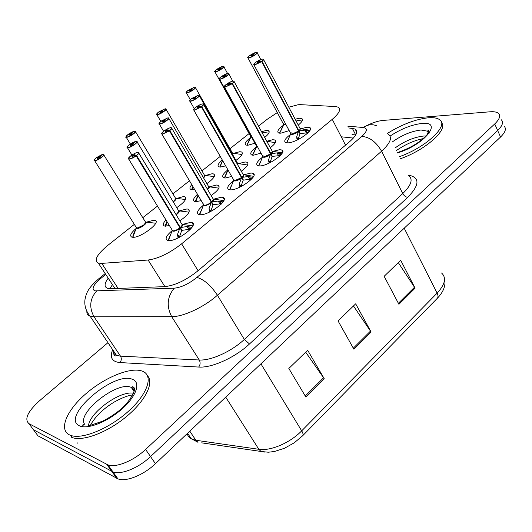 <?xml version="1.0" encoding="UTF-8"?>
<svg xmlns="http://www.w3.org/2000/svg" width="532" height="532" viewBox="0 0 532 532"><rect width="100%" height="100%" fill="white"/><g stroke="black" fill="none" stroke-linecap="round" stroke-linejoin="round"><path stroke-width="0.8" d="M273.049 151.334L279.546 149.698L281.774 149.984C287.965 151.899 268.407 166.097 259.696 165.931L257.707 165.651C255.526 164.228 257.116 161.415 262.476 157.199M243.962 174.789L251.024 173.02L252.933 173.299C259.589 175.228 239.107 190.376 230.423 189.864L228.753 189.598C226.406 188.135 227.995 185.183 233.515 180.74M213.771 199.141L221.418 197.226L223.001 197.485C230.137 199.42 208.657 215.613 200.012 214.722L198.675 214.482C196.162 212.986 197.744 209.894 203.43 205.192M182.403 224.444L190.662 222.369L191.906 222.602C199.547 224.524 176.983 241.887 168.411 240.564L167.414 240.364C164.72 238.835 166.297 235.59 172.149 230.629M301.085 128.731L307.037 127.221L309.564 127.5C315.336 129.396 296.61 142.736 287.898 142.869L285.611 142.589C283.583 141.213 285.172 138.526 290.379 134.523M266.765 141.246L272.703 139.723L274.858 139.976C276.8 141.226 275.29 143.82 270.322 147.75M260.993 153.13L253.525 155.204L251.583 154.958C249.614 153.668 251.131 151.061 256.131 147.131M238.649 163.63L245.152 161.967L247.028 162.22C249.209 163.696 247.3 166.696 241.309 171.224M231.693 176.451L225.269 178.02L223.62 177.774C221.538 176.491 222.961 173.838 227.895 169.801M209.555 186.825L216.59 185.023L218.173 185.269C220.594 186.998 218.253 190.429 211.164 195.57M201.222 200.631L195.969 201.675L194.612 201.448C192.564 200.365 193.515 197.977 197.478 194.293M179.384 210.885L186.965 208.95L188.242 209.169C190.888 211.191 188.082 215.081 179.823 220.84M169.482 225.681L164.514 226.027C162.566 225.142 163.045 223.101 165.951 219.902M295.147 119.195L299.297 118.25L301.724 118.49C303.42 119.547 302.276 121.755 298.279 125.1M289.182 130.619L280.783 133.2L278.568 132.953C276.733 131.703 278.249 129.21 283.11 125.466M233.694 153.302L239.713 151.726L241.548 151.959C243.53 153.322 241.654 156.149 235.935 160.431M225.654 165.871L220.507 167.055L218.878 166.835C217.069 165.771 218.206 163.49 222.296 159.992M205.631 175.434L212.128 173.745L213.698 173.964C215.886 175.56 213.611 178.779 206.888 183.62M194.552 189.339L190.875 189.405C189.352 188.7 189.658 187.118 191.786 184.651M175.779 198.709L183.553 196.547L184.85 196.76C187.237 198.609 184.531 202.246 176.737 207.66M146.433 222.137L153.934 220.182L154.952 220.368C161.808 222.017 140.135 238.442 132.554 237.252L131.743 237.086C129.449 235.816 130.899 232.943 136.092 228.481M261.518 131.657L266.359 130.466L268.447 130.686C270.143 131.743 268.893 134.004 264.697 137.462M254.941 143.221L247.806 145.269L245.917 145.05C244.135 143.879 245.585 141.459 250.253 137.788M134.323 224.391L107.876 245.319C96.871 254.502 93.692 260.434 98.347 263.101L101.765 263.38L148.115 260.022C158.37 258.612 169.542 253.205 181.625 243.809L332.267 119.341C339.376 113.196 341.318 109.127 338.106 107.132L335.433 106.546L300.42 104.651L298.073 104.744L288.79 107.205M277.292 112.604L267.024 119.401L258.499 126.144M249.082 133.592L229.984 148.701M220.248 156.408L201.947 170.885M189.478 180.754L172.907 193.867M157.485 206.064L142.795 217.688M161.515 212.66L160.804 211.483M503.997 126.104C506.63 128.511 505.486 132.149 500.559 137.017L497.653 130.5C502.607 125.638 503.771 122.034 501.157 119.673C503.771 122.034 502.607 125.638 497.653 130.5L150.529 456.589C138.646 467.98 120.91 475.136 112.957 471.891L33.463 429.756L31.175 426.671M428.493 133.246L429.244 133.113L428.493 133.246M77.24 443.229L77.074 442.591M131.883 388.287L132.621 388.067M500.559 137.017L155.437 463.678C143.633 475.089 125.931 482.178 117.944 478.853L37.952 435.821L33.463 429.756L112.957 471.891C120.91 475.136 138.646 467.98 150.529 456.589L497.653 130.5L494.727 123.943L145.595 449.447C133.632 460.825 115.85 468.047 107.943 464.875L28.947 423.652C24.1 419.223 27.691 411.535 39.727 400.583L107.956 342.674M398.914 304.304L384.151 276.301L400.702 260.294L415.086 288.178L398.914 304.304M305.88 397.065L288.829 368.477L307.669 350.262L324.247 378.751L305.88 397.065M353.886 349.198L338.039 320.889L355.675 303.832L371.11 332.028L353.886 349.198M353.474 305.967L371.11 332.028M305.687 352.177L324.247 378.751M398.308 262.608L415.086 288.178M367.825 125.06C373.577 122.38 378.631 120.837 382.974 120.425L490.085 111.793C493.902 111.494 496.642 111.973 498.298 113.21C500.898 115.524 499.708 119.095 494.727 123.943M108.215 278.189C104.305 283.463 104.059 286.841 107.471 288.317L110.836 288.716L164.607 286.648C174.995 285.538 186.153 280.224 198.077 270.715L349.69 141.618C356.62 135.427 358.428 131.211 355.117 128.99L348.686 127.926M109.958 288.723L112.412 284.6M352.071 134.576L355.702 134.942L352.317 128.252M216.344 69.626L216.378 69.599C214.529 71.075 214.296 71.747 215.679 71.607C219.004 71.115 226.472 65.609 222.775 66.394L216.684 69.532M216.69 69.373L220.7 68.089C220.587 68.668 219.689 69.273 218.014 69.898L218.246 69.2L218.539 69.732M249.122 140.056L247.061 144.963M218.246 69.2L216.378 69.599M218.353 69.127L218.665 69.685M250.871 135.866L250.924 136.924L251.503 137.01L250.645 136.411M249.328 55.787L249.368 55.754C247.533 57.243 247.367 57.895 248.87 57.722C252.447 57.137 259.909 51.584 255.958 52.462L249.661 55.694M283.889 123.397L283.782 124.707L283.496 124.169L283.782 124.707L285.923 124.528L283.869 124.741M247.772 57.642L248.83 57.968C251.855 57.503 258.865 52.801 257.009 52.495L256.025 52.435C255.666 52.216 253.545 53.253 249.661 55.534L253.924 54.164C253.831 54.749 252.919 55.355 251.197 55.993L251.363 55.315L251.656 55.853M284.633 124.794L285.923 124.528M283.616 124.402L279.699 133.053M251.363 55.315L249.368 55.754M251.47 55.235L251.776 55.807M297.255 139.983L296.657 136.85L298.618 131.125L300.041 133.805L298.352 138.606M262.323 59.112L263.34 59.185C263.952 59.431 263.506 60.156 262.017 61.346L298.931 130.872L304.836 130.154L309.544 131.045M291.077 132.601L291.004 134.017L291.888 134.117L298.618 131.125M262.017 61.346L261.817 61.207C263.706 59.644 263.852 58.952 262.249 59.138C258.505 59.724 250.845 65.456 254.908 64.638L261.684 61.599L298.585 131.072C295.533 133.226 293.032 134.224 291.097 134.057M261.498 61.446L257.036 62.836C257.109 62.224 258.047 61.592 259.849 60.934L259.729 61.712M298.931 130.872L300.354 133.545L299.656 133.08M291.888 134.117L298.585 131.065M307.476 133.339L306.286 132.934L300.354 133.545M259.696 61.652L261.817 61.207M298.066 130.087L298.898 130.805C300.307 129.569 300.673 128.751 300.001 128.358L263.593 59.657M306.286 132.934L309.265 131.424M387.582 133.293C401.946 124.408 415.558 119.235 428.426 117.765C433.487 117.373 437.171 117.991 439.479 119.614C449.414 125.299 426.012 147.45 399.326 156.707M441.493 122.659C448.469 129.469 425.447 150.077 400.35 158.775M69.333 434.804C58.447 429.324 66.979 409.999 85.778 393.846C104.438 377.607 129.821 367.04 141.678 370.924L142.682 371.296C153.549 375.565 147.989 393.594 128.757 410.977C109.678 428.413 82.114 439.831 70.65 435.369L69.333 434.804M147.51 375.772C154.24 382.701 145.522 400.736 126.569 416.47C107.71 432.257 82.972 441.693 72.226 437.55L70.909 436.985M194.526 87.208L195.284 87.288C197.252 87.561 189.884 92.575 187.051 92.887L186.446 92.894C187.237 92.129 184.125 94.23 187.969 90.46L187.989 90.453C186.054 91.996 185.754 92.721 187.091 92.641C190.316 92.255 198.05 86.55 194.439 87.235L188.315 90.393M232.384 154.14L232.378 152.937L232.384 154.14L232.67 153.568M188.308 90.221L192.252 88.997C192.132 89.609 191.221 90.234 189.505 90.866L189.811 90.114L190.13 90.673M222.07 161.575L219.995 166.356M189.811 90.114L187.989 90.453M189.924 90.028L190.257 90.613M165.173 108.807L165.831 108.894C167.926 109.16 160.212 114.48 157.412 114.693L156.907 114.686C155.956 115.025 156.501 114.154 158.543 112.079L158.556 112.072C156.541 113.682 156.169 114.466 157.452 114.44C160.564 114.174 168.591 108.255 165.073 108.834L158.915 112.019M203.337 177.542C204.727 176.265 205.079 175.447 204.401 175.088C204.96 175.686 204.607 176.504 203.337 177.542L204.72 175.76M158.888 111.833L162.759 110.669C162.639 111.321 161.708 111.959 159.959 112.598L160.332 111.787L160.677 112.372M192.897 186.532L192.019 188.581M160.332 111.787L158.556 112.072M160.451 111.7L160.81 112.312M128.006 134.516L128.039 134.496C125.931 136.165 125.486 137.023 126.709 137.056C129.695 136.917 138.027 130.772 134.616 131.238L128.425 134.443M173.086 201.615L173.765 201.103C175.666 199.513 176.212 198.489 175.414 198.037L135.567 131.783M134.649 131.218L133.685 131.437C131.783 131.996 127.314 134.809 128.365 134.244L129.881 134.177L132.175 133.14C132.049 133.831 131.091 134.503 129.303 135.141L129.761 134.264L130.134 134.875M129.761 134.264L128.039 134.496M129.881 134.177L130.267 134.815M96.332 157.785L96.365 157.765C94.157 159.507 93.639 160.431 94.789 160.531C97.649 160.531 106.3 154.154 103.002 154.493L96.784 157.718M136.232 227.437L136.963 228.155C138.772 228.075 140.98 227.064 143.587 225.129C145.635 223.407 146.227 222.303 145.362 221.824L103.886 155.065M103.035 154.473C103.314 153.881 101.206 154.892 96.711 157.505L98.154 157.505L100.428 156.468C100.295 157.206 99.318 157.898 97.489 158.549L98.028 157.592L98.427 158.237M136.963 228.148L143.587 225.129C140.734 227.224 138.446 228.215 136.724 228.115M132.8 237.245L133.013 235.523L134.955 230.868M98.028 157.592L96.365 157.765C92.455 161.336 94.683 160.026 94.164 160.531L94.104 160.371M98.154 157.505L98.566 158.17M269.125 163.105L268.547 159.853L270.615 153.967L272.098 156.667L270.316 161.635M232.996 81.103L233.9 81.19C234.565 81.456 234.087 82.241 232.464 83.537L270.948 153.701L277.039 152.903L281.794 153.795M263.007 155.49L263.054 156.86L263.825 156.96L270.615 153.967M232.464 83.537L232.265 83.391C234.246 81.762 234.466 81.01 232.91 81.13C229.272 81.602 221.312 87.547 225.289 86.849L232.118 83.797L270.582 153.908C267.549 156.062 265.069 157.06 263.154 156.893M231.932 83.644L227.543 84.974C227.61 84.322 228.574 83.664 230.423 82.999L230.23 83.85M270.948 153.701L272.424 156.395L271.666 155.876M263.825 156.96L270.582 153.901M279.739 156.109L278.549 155.703L272.424 156.395M230.196 83.783L232.265 83.391M270.037 152.903L270.908 153.635C272.437 152.285 272.83 151.401 272.091 150.982L234.18 81.702M278.549 155.703L281.475 154.227M241.328 178.26L241.555 177.668L243.097 180.388L240.976 186.539L239.373 183.726L241.328 178.26C237.159 180.907 234.599 181.631 233.654 180.428L233.721 180.002M202.539 103.953L203.317 104.053C204.042 104.332 203.53 105.183 201.761 106.593L241.894 177.389L248.185 176.511L252.993 177.395M234.147 180.601C236.048 180.767 238.502 179.769 241.521 177.608L241.555 177.668M201.761 106.593L201.562 106.447C203.636 104.738 203.929 103.92 202.433 103.979C198.908 104.319 190.642 110.503 194.513 109.918L201.402 106.865L241.521 177.602L234.698 180.667L241.515 177.602M233.887 179.251L234.047 180.567L234.698 180.667M201.216 106.706L199.42 106.859L196.907 107.963C196.973 107.271 197.951 106.593 199.846 105.921L199.586 106.846M241.894 177.389L243.437 180.115L242.612 179.53M233.641 179.863L234.047 180.567L233.641 179.863M239.919 187.111L239.373 183.726M250.958 179.73L249.767 179.337L243.437 180.115M199.54 106.772L201.562 106.447M240.936 176.577L241.854 177.329C243.516 175.859 243.942 174.902 243.137 174.456L203.623 104.598M249.767 179.337L252.627 177.894M211.131 202.898L211.37 202.286L212.98 205.033L210.745 211.364L209.069 208.524L211.131 202.898C206.988 205.552 204.441 206.27 203.497 205.046L203.563 204.587M170.878 127.707L171.523 127.806C172.321 128.106 171.756 129.03 169.834 130.573L211.723 202L218.226 201.03L223.081 201.907M203.656 203.936L203.922 205.199L204.448 205.286C206.436 205.159 208.73 204.142 211.33 202.22L211.37 202.286M169.834 130.573L169.635 130.42C171.809 128.631 172.182 127.74 170.745 127.733C167.347 127.933 158.755 134.357 162.513 133.911L169.462 130.852L211.33 202.227C208.345 204.388 205.904 205.385 204.022 205.226M169.276 130.692L167.547 130.772L165.046 131.876C165.12 131.138 166.117 130.433 168.059 129.748L167.72 130.766M211.723 202L213.332 204.747L212.421 204.082M203.477 204.441L203.922 205.192L203.477 204.441M209.581 212.049L209.069 208.524M221.059 204.261L219.869 203.876L213.332 204.747M167.666 130.679L169.635 130.42M210.712 201.163L211.683 201.934C213.485 200.331 213.944 199.3 213.066 198.828L171.863 128.392M219.869 203.876L222.669 202.466M178.034 237.977L177.568 234.306L179.996 227.876L181.678 230.642L179.297 237.352M137.941 152.425L138.446 152.524C139.317 152.837 138.706 153.841 136.611 155.524L180.361 227.576L187.091 226.512L191.992 227.383M172.122 229.997L173.013 230.875C174.955 230.815 177.269 229.797 179.956 227.809L179.996 227.876M136.611 155.524L136.411 155.364C138.692 153.495 139.151 152.524 137.788 152.445C134.53 152.491 125.585 159.181 129.21 158.875C131.025 158.622 133.299 157.545 136.032 155.65L179.956 227.809M136.032 155.65L134.377 155.65L131.903 156.754C131.969 155.969 133 155.231 134.988 154.546L134.563 155.65M180.361 227.576L182.044 230.343L181.033 229.585M189.99 229.751L188.807 229.385L182.044 230.343M134.51 155.55L136.411 155.364M179.291 226.712L180.321 227.516C182.277 225.768 182.775 224.644 181.824 224.145L138.825 153.143M188.807 229.385L191.533 228.002M179.005 237.505L179.331 237.166L177.568 234.306M220.953 76.821L220.993 76.794C219.078 78.337 218.845 79.055 220.295 78.929C223.779 78.457 231.513 72.704 227.643 73.476L221.312 76.728M221.312 76.555L225.488 75.251C225.395 75.87 224.471 76.495 222.708 77.14L222.948 76.402L223.26 76.974M256.577 146.18L252.673 154.745M222.948 76.402L220.993 76.794C217.315 80.372 220.255 78.477 219.543 79.195L219.27 78.822M223.054 76.322L223.387 76.921M256.69 145.342L256.757 146.513L257.388 146.606L256.85 146.546M191.52 98.639L191.56 98.606C189.558 100.222 189.252 101 190.655 100.934C194.027 100.581 202.054 94.61 198.276 95.275L191.906 98.546M237.571 164.621L237.551 163.277L237.571 164.621L237.884 164.002M198.31 95.255L191.872 98.367L196.002 97.123C195.902 97.775 194.958 98.427 193.156 99.078L193.468 98.274L193.808 98.879M226.851 172.235L224.69 177.203M193.468 98.274L191.56 98.606C187.563 102.61 190.808 100.388 189.997 101.193L189.705 100.794M193.582 98.187L193.941 98.826M160.977 121.283L161.01 121.256C158.915 122.939 158.536 123.783 159.879 123.783C163.131 123.557 171.47 117.353 167.799 117.905L161.382 121.196M207.427 189.186C208.95 187.789 209.329 186.892 208.564 186.493C209.189 187.164 208.81 188.062 207.427 189.186L208.93 187.244M161.356 120.997L162.985 120.89L165.386 119.826C165.292 120.518 164.322 121.19 162.479 121.848L162.865 120.977L163.238 121.615M195.663 201.641L195.703 200.491M197.831 195.583L195.749 200.325M162.865 120.977L161.01 121.256C158.875 123.464 158.317 124.388 159.334 124.029L159.008 123.617M162.985 120.89L163.377 121.555M129.249 144.797L129.283 144.777C127.088 146.533 126.629 147.45 127.906 147.51C131.032 147.43 139.697 140.98 136.139 141.406L129.688 144.724M175.972 214.489L176.823 213.851C178.819 212.148 179.377 211.058 178.493 210.566C179.138 211.463 178.579 212.554 176.823 213.851L178.898 211.364M136.172 141.386L135.042 141.638C132.628 142.436 128.624 145.09 129.628 144.511L131.205 144.471L133.585 143.407C133.485 144.139 132.495 144.844 130.613 145.509L131.078 144.564L131.484 145.229M166.968 221.571L165.671 224.584L165.545 226.226M131.078 144.564L129.283 144.777C127.042 146.958 126.436 147.956 127.467 147.763L127.115 147.331M131.205 144.471L131.623 145.17M345.541 145.156L332.267 119.341M198.07 270.722L181.625 243.809M164.9 286.635L148.115 260.022M118.124 288.437L101.765 263.38M264.451 452.074L261.026 451.469L268.281 452.22L274.266 451.542L284.447 448.29L294.209 442.824L302.628 435.781C303.453 434.957 303.14 433.314 301.691 430.847L437.131 293.125C438.288 295.539 438.308 297.308 437.191 298.425L302.781 435.622M201.668 442.85L261.026 451.469L258.831 449.287C270.555 451.236 290.1 442.897 301.691 430.847L260.933 363.828M404.214 228.208L437.131 293.125C445.144 284.401 446.614 277.684 441.533 272.969M187.124 433.68L188.075 435.874L190.004 438.002L197.997 442.318L195.849 440.27L258.831 449.287L225.721 397.151M187.57 433.261L191.274 438.834L195.849 440.27L189.798 431.153M155.437 463.678L145.595 449.447M116.747 478.315L106.752 464.363M353.315 348.174L370.505 331.05M398.382 303.287L414.521 287.214M305.262 396.027L323.609 377.753M105.748 274.419L100.787 278.429C93.093 285.079 91.185 289.228 95.062 290.884L174.223 288.178C181.299 287.446 188.853 283.862 196.887 277.425L361.773 136.445C367.353 131.278 367.865 128.298 363.309 127.507L347.788 126.164M388.207 134.177C392.663 137.336 390.455 143.015 381.584 151.208L217.415 295.233C204.062 307.15 183.168 316.879 171.683 316.66L94.038 316.806L90.121 316.234C87.813 315.363 86.716 313.727 86.836 311.32M112.85 349.936C112.89 352.49 114.101 354.292 116.488 355.336L120.505 356.154L94.038 316.806C88.937 307.37 89.808 298.765 96.638 290.991M408.396 175.095L409.075 175.201C420.014 177.794 419.562 185.163 407.718 197.319L249.495 343.958C235.051 357.604 211.763 368.104 198.669 367.053L119.886 362.558C111.946 361.727 109.545 357.438 112.678 349.677M28.947 423.652L33.463 429.756M361.773 136.445C369.507 136.93 376.111 141.851 381.584 151.208L402.757 193.568C411.322 185.222 413.278 179.224 408.629 175.56M355.815 130.36L356.526 130.426M174.223 288.178C167.194 296.743 166.35 306.233 171.683 316.66L199.267 359.991C210.905 360.816 231.493 351.499 244.341 339.443L402.757 193.568C404.067 195.816 405.723 197.066 407.718 197.319M119.886 362.558C121.529 360.556 121.735 358.422 120.505 356.154L199.267 359.991C200.544 362.485 200.345 364.839 198.669 367.053M196.887 277.425C203.896 279.36 210.738 285.292 217.415 295.233L244.341 339.443L249.495 343.958M363.309 127.507C367.625 124.521 372.048 123.949 376.576 125.771M98.586 278.914L100.787 278.429M352.111 134.656L355.662 135.008M251.703 137.369L250.718 136.544M216.67 69.373C220.428 67.158 222.489 66.154 222.848 66.367L223.706 66.434C225.541 66.713 218.499 71.454 215.646 71.853L214.709 71.534M261.737 132.056L268.773 133.193M247.074 145.276L247.081 144.578M286.103 124.867L283.496 124.641L283.569 124.302M295.539 119.933L302.023 121.05M279.732 133.206L279.712 132.614M298.412 131.683C294.203 134.323 291.622 135.061 290.672 133.898L290.745 133.539M300.254 128.551L299.523 130.786M261.684 61.599L254.868 64.897L253.744 64.525M300.301 129.077L298.898 130.812M286.761 142.862L290.672 133.898L291.004 134.017L290.672 133.399M286.688 142.855L287.832 139.936M300.414 128.638L310.01 130.313M304.836 130.154L306.292 132.914M306.126 130.313L307.569 133.253M296.683 138.047L297.627 139.81M296.657 136.85L298.106 139.57M427.834 131.856L428.632 131.909M392.117 142.097C401.76 135.175 411.389 131.145 421.018 130.014L427.509 131.178L428.493 132.288M390.062 136.086C401.108 128.844 411.748 124.628 421.982 123.457C443.582 120.897 424.33 145.05 397.457 152.923M395.03 147.996C404.633 141.073 414.255 137.07 423.884 136.006L425.959 135.986M82.679 426.744L83.105 424.323M131.557 387.808L134.197 387.828M84.94 424.622C75.338 414.042 116.894 380.806 130.965 387.289L134.37 390.302M79.481 425.846C60.03 417.361 113.595 371.063 132.255 379.25C140.993 382.062 136.817 395.755 122.3 408.702C107.903 421.703 87.341 429.836 79.481 425.846M88.438 425.906C89.589 412.4 120.392 390.275 133.525 393.268M82.507 426.717L83.059 424.483M232.617 153.116L232.584 154.499M190.316 99.684L186.187 92.535M232.777 153.189L241.96 154.526M220.022 167.055L220.048 166.13M204.66 175.274C205.425 175.633 205.046 176.498 203.537 177.874M160.837 121.376L156.621 114.314M204.82 175.347L214.23 176.644M192.012 189.611L192.065 188.441M175.693 198.223C176.624 198.788 175.819 200.032 173.286 201.947M134.736 131.211L135.281 131.304C137.515 131.557 129.416 137.209 126.663 137.316L125.944 136.91M175.766 198.742L173.765 201.103M175.853 198.296L185.488 199.52M145.662 222.017C148.9 222.935 136.611 230.815 136.272 228.029L136.325 227.583M103.148 154.473L103.574 154.559C105.961 154.792 97.442 160.817 94.749 160.797L136.644 228.095M145.755 222.562L143.587 225.129M145.821 222.083L155.696 223.214M132.874 237.265L136.272 228.029L136.618 228.108M133.479 235.091L133.12 235.257M270.402 154.539C266.213 157.186 263.639 157.911 262.688 156.727L262.761 156.335M272.371 151.188C273.109 151.554 272.836 152.358 271.553 153.602M232.118 83.797L225.242 87.108L224.205 86.696M272.431 151.753L270.908 153.642M258.845 165.911L262.688 156.727L263.054 156.86L262.688 156.195M258.758 165.898L259.955 162.719M272.53 151.268L282.339 152.897M277.039 152.903L278.555 155.69M278.362 153.063L279.839 156.009M268.567 161.083L269.564 162.898M268.547 159.853L270.083 162.639M243.43 174.662C244.221 175.061 243.915 175.932 242.519 177.289M201.402 106.865L194.466 110.191L193.508 109.738M243.51 175.267L241.861 177.336M229.871 189.838L231.021 186.366M243.596 174.749L253.631 176.318M248.185 176.511L249.767 179.324M249.548 176.664L251.071 179.617M239.373 184.996L240.437 186.858M213.385 199.035C214.23 199.46 213.891 200.411 212.368 201.887M169.462 130.852L162.466 134.184L161.588 133.705M213.485 199.686L211.683 201.941M199.786 214.709L199.606 214.103L200.963 210.945M213.551 199.121L223.832 200.617M218.226 201.03L219.876 203.862M219.623 201.176L221.192 204.128M209.056 209.834L210.187 211.756M179.743 228.507C175.627 231.167 173.1 231.879 172.149 230.642L172.215 230.143M182.163 224.358C183.068 224.817 182.695 225.847 181.033 227.457M136.225 155.816C133.399 157.778 131.045 158.895 129.163 159.154L128.378 158.642M182.283 225.049L180.321 227.516M179.956 227.816C176.99 229.977 174.576 230.981 172.714 230.828M168.511 240.57L168.298 239.932L169.721 236.494M182.33 224.438L192.87 225.841M187.091 226.512L188.813 229.365M188.521 226.652L190.143 229.598M177.535 235.649L178.745 237.631M257.594 146.978L256.517 146.074M227.723 73.449L228.607 73.522C230.595 73.828 223.267 78.803 220.255 79.182L219.543 79.195L256.437 145.934M266.785 141.273L275.303 142.669M252.733 155.204L252.713 154.38M237.817 163.47L237.784 164.993M198.37 95.248L199.141 95.334C201.276 95.634 193.595 100.914 190.609 101.193L189.997 101.193L194.18 108.521M237.977 163.55L247.586 165.006M224.757 178.007L224.743 176.937M208.85 186.685C209.675 187.098 209.269 188.049 207.633 189.538M167.913 117.878L168.564 117.971C170.845 118.257 162.785 123.87 159.833 124.042L159.334 124.029L163.59 131.258M209.016 186.765L218.845 188.155M195.743 201.668L198.11 195.364M178.799 210.765C179.803 211.417 178.932 212.773 176.185 214.835M136.272 141.379L136.804 141.479C139.238 141.745 130.766 147.736 127.866 147.783L127.467 147.763L131.896 155.038M178.965 210.845L189.033 212.148M165.632 226.233L167.115 221.811M166.157 224.138L165.791 224.311M281.774 149.984L282.738 151.766M252.933 173.299L254.003 175.201M223.001 197.485L224.178 199.513M191.906 222.602L193.196 224.75M309.564 127.5L310.435 129.163M274.858 139.976L275.716 141.545M218.173 185.269L219.204 187.051M188.242 209.169L189.372 211.058M301.724 118.49L302.502 119.959M213.698 173.964L214.609 175.547M184.85 196.76L185.841 198.423M268.447 130.686L269.205 132.082M353.368 138.074L341.238 136.791M114.998 288.557L98.347 263.101M444.513 278.602C446.062 285.105 443.695 291.636 437.41 298.206M117.944 478.853L107.943 464.875M105.203 273.581L98.899 278.662C87.654 288.417 86.397 293.072 85.047 299.15C84.142 305.288 85.832 310.987 90.121 316.234L116.488 355.336C114.639 356.919 113.615 355.403 113.429 350.794M356.739 132.189L355.117 128.99M247.034 145.276L250.931 136.924L214.948 71.873C215.66 71.182 212.82 73.064 216.364 69.606M223.925 66.833L227.57 73.476M279.686 133.206L283.789 124.707L248.012 57.995C248.67 57.343 245.977 59.079 249.348 55.76M257.229 52.914L260.766 59.564M291.004 134.017L253.744 64.478L256.304 61.892L262.283 59.119M428.526 132.209L427.994 132.189M397.291 152.584C410.312 148.215 420.227 142.263 427.023 134.709C428.958 130.679 429.311 129.269 428.074 130.473L427.509 131.178L428.273 132.774M423.299 138.593C414.288 140.382 405.291 144.385 396.307 150.589M88.046 426.132L102.816 421.118C109.393 417.627 114.998 414.002 119.627 410.232C128.837 403.09 135.746 390.701 134.35 388.34C133.492 386.757 132.621 386.345 131.75 387.097L131.298 387.422L134.104 391.559M132.794 394.864C131.504 395.349 127.407 394.864 114.513 401.886C103.321 408.616 95.275 416.423 90.374 425.321M70.65 435.369L72.226 437.55M82.826 426.764L83.371 424.323M131.77 388.121L134.283 388.067M195.523 87.714L232.378 152.937M222.642 160.597L219.982 167.048M194.473 87.215L188.288 90.227M166.09 109.346L204.401 175.088M193.016 186.732L191.959 189.611M165.106 108.814L158.875 111.833M130.333 144.019L126.257 137.303C125.233 137.668 125.825 136.731 128.019 134.503M263.054 156.86L224.205 86.55L226.639 84.076C230.629 81.802 232.73 80.811 232.943 81.117M229.777 189.831L233.654 180.428L234.047 180.567L193.508 109.605L195.856 107.105C199.833 104.738 202.034 103.693 202.466 103.959M199.68 214.702L203.497 205.046L203.922 205.199L161.588 133.605L163.71 131.171C168.538 128.325 170.892 127.175 170.785 127.713M168.391 240.564L172.149 230.642L172.614 230.802L128.372 158.556L130.586 155.969C134.556 153.389 136.963 152.205 137.821 152.425M252.68 155.198L256.763 146.513M228.853 73.975L232.777 81.143M227.676 73.456C227.171 73.29 225.043 74.32 221.292 76.561M199.414 95.82L237.551 163.277M227.995 169.981L224.69 178.001M168.863 118.483L208.564 186.493M167.833 117.885L161.342 121.003M137.13 142.017L178.493 210.566"/></g></svg>
